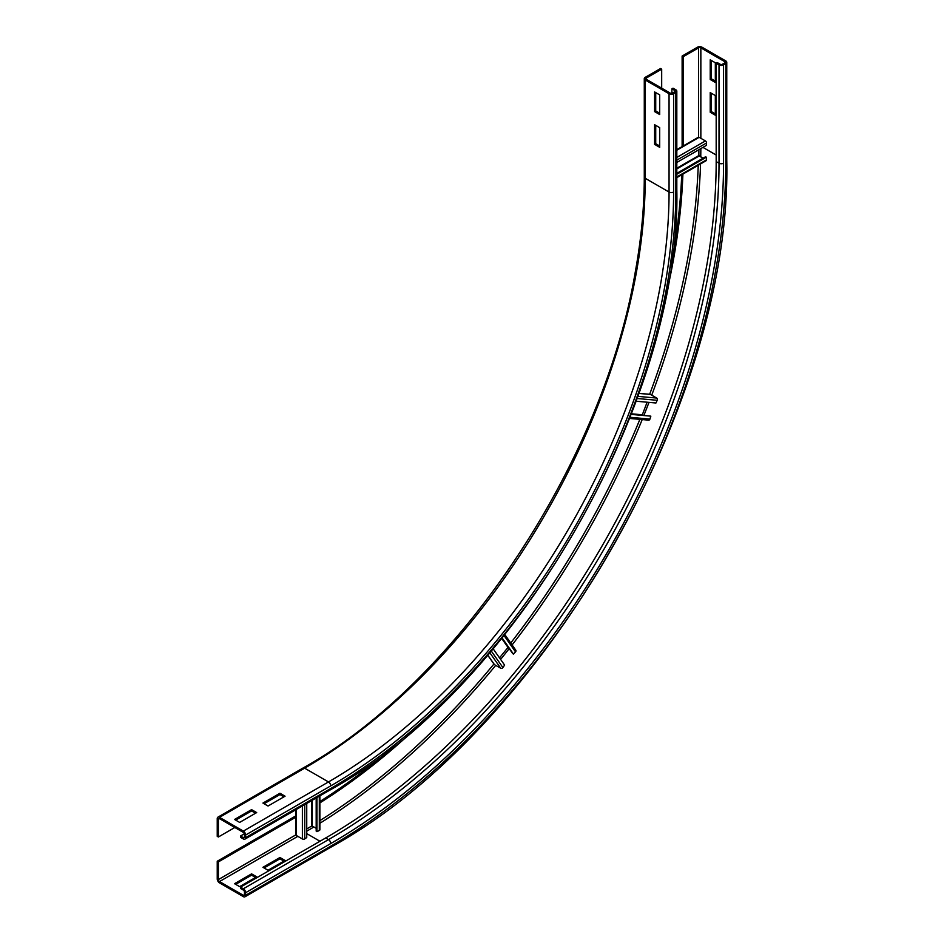 <?xml version="1.0" encoding="UTF-8"?>
<svg xmlns="http://www.w3.org/2000/svg" width="944" height="944" viewBox="0 0 944 944"><rect width="100%" height="100%" fill="white"/><g stroke="black" fill="none" stroke-linecap="round" stroke-linejoin="round"><path stroke-width="1.42" d="M285.064 796.193L268.037 806.023L262.928 803.073L279.955 793.243L285.064 796.193M283.932 796.854L279.955 794.553L264.06 803.733M279.955 793.243L279.955 794.553M256.685 812.583L239.658 822.413L234.549 819.463L251.576 809.633L256.685 812.583M255.553 813.232L251.576 810.943L235.681 820.124M251.576 809.633L251.576 810.943M654.593 144.373L654.593 124.702L659.691 127.652L659.691 147.323L654.593 144.373L655.726 143.712L659.691 146.001M655.726 125.363L655.726 143.712M244.378 833.776L240.508 836.018L240.508 837.328L243.351 838.968A3.21 1.853 -120 0 0 244.956 839.122A3.21 1.853 -120 0 0 245.617 837.647L245.617 835.027A3.21 1.853 -120 0 0 243.351 831.098L219.504 817.339A3.21 1.853 -120 0 0 217.899 817.174A3.21 1.853 -120 0 0 217.238 818.649L217.238 836.337L218.371 836.998L218.371 819.298A1.605 0.932 60 0 1 218.701 818.566A1.605 0.932 60 0 1 219.504 818.649L243.351 832.407A1.605 0.932 60 0 1 244.484 834.378L244.484 836.998A1.605 0.932 60 0 1 244.154 837.729A1.605 0.932 60 0 1 243.351 837.647L240.508 836.018M234.832 827.487L218.371 836.998M654.593 111.593L654.593 91.934L659.691 94.884L659.691 114.543L654.593 111.593L655.726 110.944L659.691 113.233M655.726 92.583L655.726 110.944M661.685 69.16L660.552 68.499L645.224 77.349A3.21 1.853 0 0 0 644.28 78.659A3.21 1.853 0 0 0 645.224 79.969L669.06 93.739A3.21 1.853 0 0 0 673.603 93.739L675.869 92.429A3.21 1.853 0 0 0 676.813 91.108A3.21 1.853 0 0 0 675.869 89.798L673.037 88.17L671.904 88.819L674.736 90.459A1.605 0.932 180 0 1 675.208 91.108A1.605 0.932 180 0 1 674.736 91.769L672.47 93.078A1.605 0.932 180 0 1 670.193 93.078L646.357 79.32A1.605 0.932 180 0 1 645.885 78.659A1.605 0.932 180 0 1 646.357 78.01L661.685 69.16L661.685 88.17M671.904 93.291L671.904 88.819M283.932 861.081L279.955 858.792L264.06 867.961M279.955 857.482L285.064 860.432L268.037 870.262L262.928 867.312L279.955 857.482L279.955 858.792M255.553 877.472L251.576 875.171L235.681 884.351M251.576 873.861L256.685 876.811L239.658 886.64L234.549 883.702L251.576 873.861L251.576 875.171M715.328 95.533L715.328 115.203L710.218 112.253L710.218 92.595L715.328 95.533M711.351 93.244L711.351 111.593L715.328 113.894M710.218 112.253L711.351 111.593M295.661 815.97L217.238 861.247L217.238 878.947A3.21 1.853 -120 0 0 219.504 882.876L243.351 896.647A3.21 1.853 -120 0 0 244.956 896.8A3.21 1.853 -120 0 0 245.617 895.325L245.617 892.705A3.21 1.853 -120 0 0 243.351 888.776L240.508 887.136L240.508 888.446L243.351 890.086A1.605 0.932 60 0 1 244.484 892.056L244.484 894.676A1.605 0.932 60 0 1 244.154 895.408A1.605 0.932 60 0 1 243.351 895.325L219.504 881.566A1.605 0.932 60 0 1 218.371 879.596L218.371 861.907L217.238 861.247M296.133 817.008L218.371 861.907M325.656 837.977L328.488 839.617A3.21 1.853 60 0 1 330.754 843.547A555.497 320.712 -60 0 0 723.552 163.218A3.21 1.853 180 0 1 719.009 163.218L716.177 161.577A552.287 318.86 -60 0 1 325.656 837.977L240.508 887.136M715.328 62.764L715.328 82.435L710.218 79.485L710.218 59.814L715.328 62.764M711.351 60.475L711.351 78.824L715.328 81.113M710.218 79.485L711.351 78.824M681.71 174.805A537.03 310.057 -60 0 1 670.842 266.94M394.238 746.031A537.03 310.057 -60 0 1 319.874 801.527M682.901 174.121A537.03 310.057 -60 0 1 665.119 299.39M419.478 724.85A537.03 310.057 -60 0 1 319.874 802.896M683.255 146.497L683.255 56.699L698.584 47.861A1.605 0.932 180 0 1 700.849 47.861L724.685 61.62A1.605 0.932 180 0 1 725.157 62.28A1.605 0.932 180 0 1 724.685 62.929L722.42 64.239A1.605 0.932 180 0 1 720.142 64.239L717.31 62.599L716.177 63.26L719.009 64.9A3.21 1.853 0 0 0 723.552 64.9L725.83 63.59A3.21 1.853 0 0 0 726.762 62.28A3.21 1.853 0 0 0 725.83 60.959L701.982 47.2A3.21 1.853 0 0 0 697.439 47.2L682.123 56.05L682.123 146.615M716.177 161.577L716.177 63.26M683.255 56.699L682.123 56.05M676.813 149.671L698.348 137.246A1.605 0.932 60 0 1 699.15 137.317L705.392 140.927A1.605 0.932 60 0 1 706.525 142.992L706.348 145.411L676.813 162.462M698.867 149.73L698.867 155.512L703.009 158.238M676.813 174.262L706.348 157.211L706.525 159.831A1.605 0.932 60 0 1 706.195 160.669L676.813 177.637M706.348 157.211L705.498 156.798L676.813 173.354M649.59 394.38A1.605 1.263 95.1 0 1 650.463 394.45L656.705 398.061A1.605 1.263 95.1 0 1 657.225 400.291L655.95 402.994L636.114 401.224M647.1 402.203L642.215 415.065M631.182 414.404L650.841 416.162L649.932 419.077A1.605 1.263 95.1 0 1 648.611 420.139L629.624 418.44M650.841 416.162L631.3 414.097M515.459 649.885A1.605 1.263 144.9 0 1 515.53 651.867L513.465 654.109L512.675 653.543L501.901 638.215M502.114 637.955L513.465 654.109M508.202 647.183L499.506 657.85M493.169 648.823L504.615 665.119L502.904 667.561A1.605 1.263 144.9 0 1 500.709 668.234L494.467 664.635A1.605 1.263 144.9 0 1 493.972 663.915M295.661 809.846L295.661 834.708A1.605 0.932 0 0 0 296.133 835.357L302.375 838.968A1.605 0.932 0 0 0 304.735 838.909L306.741 837.552L306.741 803.45M316.181 828.254L311.744 826.024L306.741 828.903M316.181 797.999L316.181 831.121L316.96 831.652L319.308 830.496A1.605 0.932 0 0 0 319.874 829.788L319.874 795.863M316.96 831.652L316.96 797.55M244.484 836.998L243.351 837.647M219.504 818.649L218.371 819.298M217.899 817.174L303.048 768.015A3.21 1.853 60 0 1 304.652 768.18L219.504 817.339M303.048 768.015C457.108 682.241 602.874 464.637 635.324 271.742C641.283 238.808 644.268 207.22 644.28 176.976A3.21 1.853 0 0 0 645.224 178.286A481.641 278.079 -60 0 1 304.652 768.18L328.488 781.939L243.351 831.098M645.224 79.969L645.224 178.286L669.06 192.045A481.641 278.079 -60 0 1 328.488 781.939A3.21 1.853 60 0 1 330.754 785.868L245.617 835.027M675.869 92.429L675.869 190.735A488.06 281.784 -60 0 1 330.754 788.5L245.617 837.647M330.754 788.5A3.21 1.853 60 0 1 330.093 789.963L244.956 839.122M669.06 93.739L669.06 192.045A3.21 1.853 0 0 0 673.603 192.045A484.85 279.931 -60 0 1 330.754 785.868M675.869 190.735A3.21 1.853 0 0 0 676.813 189.425L676.813 91.108M674.736 91.769L674.736 90.459M673.603 93.739L673.603 192.045M646.357 79.32L646.357 78.01M295.72 834.944L218.371 879.596M297.832 836.337L219.504 881.566M306.741 833.611L319.981 841.257M244.484 894.676L243.351 895.325M719.009 64.9L719.009 163.218A552.287 318.86 -60 0 1 328.488 839.617L243.351 888.776M330.754 843.547L245.617 892.705M330.754 846.178A3.21 1.853 60 0 1 330.093 847.641C542.269 731.352 732.143 402.486 726.762 160.586A3.21 1.853 180 0 1 725.83 161.896A558.706 322.565 -60 0 1 330.754 846.178L245.617 895.325M698.241 165.259A558.706 322.565 -60 0 1 649.661 394.285M639.867 419.36A558.706 322.565 -60 0 1 510.739 643.006M493.924 664.021A558.706 322.565 -60 0 1 319.874 820.607M700.849 148.586A560.311 323.497 -60 0 1 700.743 156.928M700.554 163.926A560.311 323.497 -60 0 1 651.726 395.182M649 402.38A560.311 323.497 -60 0 1 643.961 415.23M642.203 419.561A560.311 323.497 -60 0 1 512.096 644.929M509.205 648.611A560.311 323.497 -60 0 1 500.603 659.408M495.73 665.367A560.311 323.497 -60 0 1 319.874 823.274M313.904 826.944A560.311 323.497 -60 0 1 306.741 831.192M702.938 147.382L716.177 155.017M723.552 163.218L723.552 64.9M725.83 161.896L725.83 63.59M724.685 61.62L724.685 62.929M698.584 47.861L698.584 137.175M700.849 47.861L700.849 138.308M706.525 142.992L676.813 160.15M705.392 140.927L676.813 157.424M699.15 137.317L676.813 150.214M676.813 168.244L698.867 155.512M676.813 168.893L699.15 156.008M706.525 159.831L676.813 176.976M657.225 400.291L637.106 398.498M656.705 398.061L637.873 396.374M650.463 394.45L638.911 393.424M631.418 413.802L642.227 414.77M649.932 419.077L630.061 417.295M515.53 651.867L504.061 635.548M501.712 638.463L507.955 647.348M494.467 664.635L487.8 655.148M500.709 668.234L489.842 652.764M502.904 667.561L491.293 651.041M304.735 804.607L304.735 838.909M302.375 805.964L302.375 838.968M296.133 809.574L296.133 835.357M311.744 826.024L311.744 800.559M312.311 826.024L312.311 800.229M319.308 796.193L319.308 830.496M330.093 789.963C515.577 688.294 681.509 400.905 676.813 189.425M644.28 176.976L644.28 78.659M330.093 847.641L244.956 896.8M726.762 62.28L726.762 160.586M638.946 393.329L650.038 394.321M504.828 634.592L515.79 650.192M487.741 655.23L494.137 664.328"/></g></svg>
